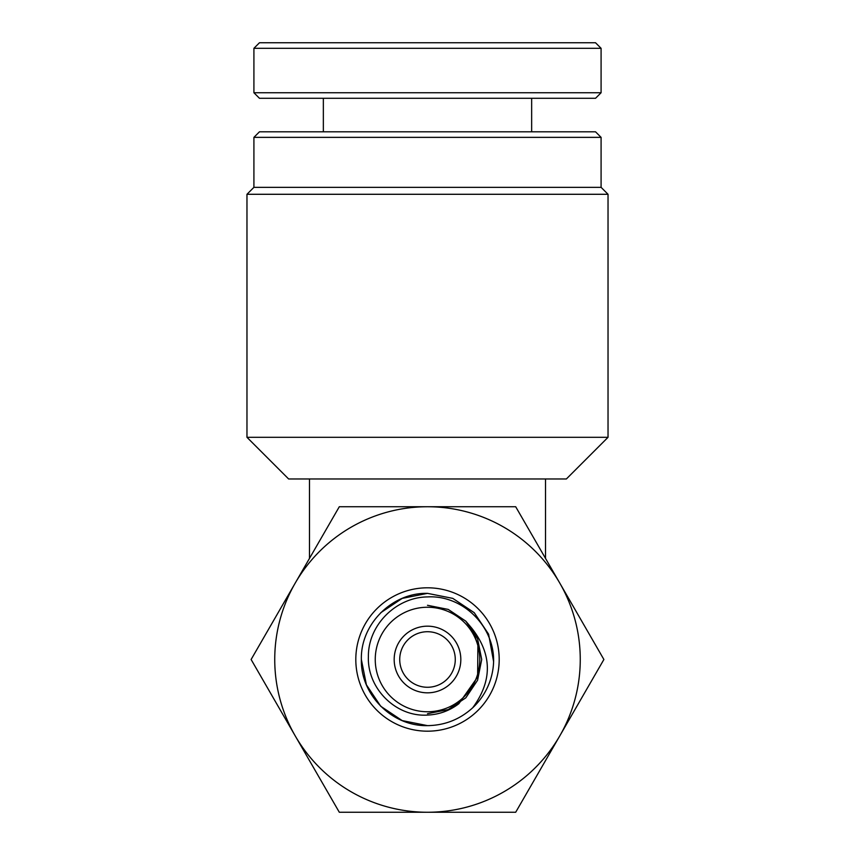 <?xml version="1.0" encoding="UTF-8"?>
<svg xmlns="http://www.w3.org/2000/svg" width="855" height="855" viewBox="0 0 855 855"><rect width="100%" height="100%" fill="white"/><g stroke="black" fill="none" stroke-linecap="round" stroke-linejoin="round"><path stroke-width="1.28" d="M427.5 42.75L595.529 42.75L601.086 48.308L253.914 48.308L259.471 42.75L427.5 42.75M601.086 92.746L595.529 98.293L259.471 98.293L253.914 92.746L601.086 92.746L601.086 48.308M253.914 137.356L259.471 131.798L595.529 131.798L601.086 137.356L253.914 137.356L253.914 187.341L601.086 187.341L608.033 194.288L246.967 194.288L246.967 437.311L608.033 437.311L608.033 194.288M608.033 437.311L566.373 478.971L288.627 478.971L246.967 437.311M309.478 558.401L309.478 478.971M545.522 558.401L545.522 478.971M474.172 612.64L452.797 598.382L427.5 593.359A66.134 66.134 0 0 0 425.213 593.402M427.5 692.828A33.324 33.324 0 0 1 394.176 659.494A33.324 33.324 0 0 1 427.5 626.17A33.324 33.324 0 0 1 460.824 659.494A33.324 33.324 0 0 1 427.5 692.828M427.5 631.717A27.777 27.777 0 0 0 399.723 659.494A27.777 27.777 0 0 0 427.5 687.27A27.777 27.777 0 0 0 455.277 659.494A27.777 27.777 0 0 0 427.5 631.717M427.5 711.745A52.251 52.251 0 0 0 479.751 659.494A52.251 52.251 0 0 0 427.5 607.242A52.251 52.251 0 0 0 375.249 659.494A52.251 52.251 0 0 0 427.5 711.745M458.868 703.697C449.591 710.762 439.139 714.556 427.5 715.079C395.726 717.153 367.148 688.222 368.387 656.747C367.971 625.101 396.047 597.25 427.5 596.918C462.651 594.856 494.511 626.32 493.602 661.642A66.134 66.134 0 0 1 472.73 707.748C492.555 680.73 492.213 654.193 471.704 628.126L477.892 644.371L477.624 677.021L458.868 703.697M472.73 707.748C459.862 719.44 444.782 725.403 427.5 725.628A66.134 66.134 0 0 0 429.787 725.596M361.366 659.494L366.4 684.802L380.732 706.262L402.192 720.594L427.5 725.628C392.178 726.558 360.436 694.816 361.366 659.494C360.436 624.182 392.178 592.43 427.5 593.359L452.808 598.393L474.269 612.725L488.6 634.186L493.602 661.642L488.6 634.186L474.269 612.725L452.808 598.393L427.5 593.359L452.808 598.393L474.269 612.725L488.6 634.186L493.602 661.642L488.6 634.186L474.269 612.725L452.808 598.393L427.5 593.359L452.808 598.393L474.269 612.725L488.6 634.186L493.602 661.642M380.732 612.725L402.192 598.393L427.5 593.359C392.178 592.43 360.436 624.182 361.366 659.494C360.436 694.816 392.178 726.558 427.5 725.628C392.178 726.558 360.436 694.816 361.366 659.494C360.436 624.182 392.178 592.43 427.5 593.359M295.21 735.877L339.307 812.25L515.693 812.25L603.886 659.494L515.693 506.737L339.307 506.737L251.114 659.494L295.21 735.877A152.756 152.756 0 0 1 427.5 506.737A152.756 152.756 0 0 1 559.79 735.877A152.756 152.756 0 0 1 295.21 735.877M427.5 731.185A71.692 71.692 0 0 1 355.808 659.494A71.692 71.692 0 0 1 427.5 587.802A71.692 71.692 0 0 1 499.192 659.494A71.692 71.692 0 0 1 427.5 731.185M471.704 628.126L465.825 621.168L473.606 630.99L465.825 621.168L448.244 609.423L427.5 605.287L448.244 609.423L465.825 621.168L477.582 638.749L481.707 659.494L477.582 680.238L465.825 697.819L448.244 709.575L427.5 713.701M531.65 131.798L531.65 98.293M253.914 92.746L253.914 48.308M323.35 131.798L323.35 98.293M601.086 187.341L601.086 137.356M253.914 187.341L246.967 194.288M478.137 645.215L477.614 643.462M478.084 645.044L477.656 643.623M478.351 645.974L477.475 643.056M478.073 644.991L477.71 643.772M479.634 652.162L477.892 644.371"/></g></svg>
